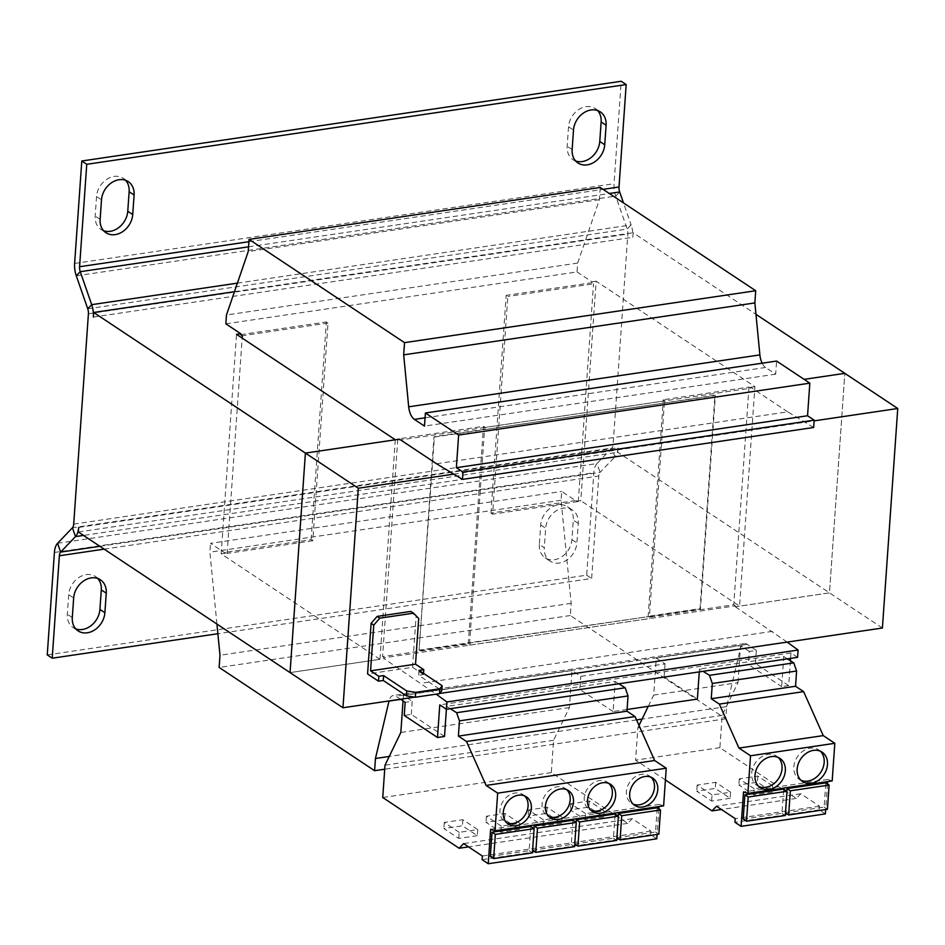 <?xml version="1.0" encoding="UTF-8"?>
<svg xmlns="http://www.w3.org/2000/svg" width="945" height="945" viewBox="0 0 945 945"><rect width="100%" height="100%" fill="white"/><g stroke="black" fill="none" stroke-linecap="round" stroke-linejoin="round"><path stroke-width="0.71" stroke-dasharray="4.72 3.54" d="M778.172 757.429A17.648 14.01 123.6 0 0 776.625 756.177A17.648 14.01 123.6 0 0 768.013 754.417A17.648 14.01 123.6 0 0 752.763 767.978A17.648 14.01 123.6 0 0 757.099 785.567A17.648 14.01 123.6 0 0 758.847 786.524M820.319 751.192A17.648 14.01 123.6 0 0 818.76 749.952A17.648 14.01 123.6 0 0 810.16 748.18A17.648 14.01 123.6 0 0 794.91 761.753A17.648 14.01 123.6 0 0 799.246 779.341A17.648 14.01 123.6 0 0 800.994 780.298M608.875 783.44A16.337 12.97 123.6 0 0 607.328 782.188A16.337 12.97 123.6 0 0 599.354 780.546A16.337 12.97 123.6 0 0 585.238 793.115A16.337 12.97 123.6 0 0 589.255 809.404A16.337 12.97 123.6 0 0 591.015 810.337M651.022 777.215A16.337 12.97 123.6 0 0 649.475 775.951A16.337 12.97 123.6 0 0 641.501 774.321A16.337 12.97 123.6 0 0 627.385 786.89A16.337 12.97 123.6 0 0 631.39 803.167A16.337 12.97 123.6 0 0 633.15 804.112M524.593 795.903A16.337 12.97 123.6 0 0 523.046 794.639A16.337 12.97 123.6 0 0 515.072 793.009A16.337 12.97 123.6 0 0 500.956 805.577A16.337 12.97 123.6 0 0 504.961 821.855A16.337 12.97 123.6 0 0 506.721 822.8M566.728 789.677A16.337 12.97 123.6 0 0 565.181 788.413A16.337 12.97 123.6 0 0 557.207 786.783A16.337 12.97 123.6 0 0 543.091 799.34A16.337 12.97 123.6 0 0 547.108 815.63A16.337 12.97 123.6 0 0 548.868 816.574M663.614 805.849L659.208 804.384L659.067 806.522M658.901 808.885L657.106 834.447M659.208 804.384L490.644 829.308M574.749 844.039L576.143 822.363M574.631 843.956L613.399 838.227L615.089 814.011M616.896 837.802L655.547 831.99L657.236 807.786M616.766 837.731L618.278 816.137M444.516 736.462L411.276 714.385L404.247 715.424M411.276 714.385L412.197 701.273L405.169 702.312M627.078 709.471L613.092 711.538L615.195 681.475L446.619 706.399L446.418 709.27M699.276 671.895L699.477 669.025L703.127 671.316M790.422 660.756L788.685 685.586L781.657 686.625L783.759 656.562L699.477 669.025M797.58 657.354L790.965 652.96L790.587 658.393M790.965 652.96L439.779 704.875M788.685 685.586L755.445 663.508L748.416 664.548L781.657 686.625M755.445 663.508L756.354 650.396L749.338 651.436L748.416 664.548M825.375 813.893L819.244 809.83L819.492 806.191L800.781 793.753L796.292 798.43L719.889 747.684L722.145 715.365L737.986 682.633L653.692 695.095L656.279 658.074L665.044 663.898L580.762 676.348L571.997 670.537L403.42 695.449L412.197 701.273M400.55 699.241L396.038 696.252A13.065 6.461 -98.4 0 0 393.285 695.52A13.065 6.461 -98.4 0 0 389.045 700.942M756.354 650.396L747.235 644.336A13.065 6.461 -98.4 0 0 744.471 643.604A13.065 6.461 -98.4 0 0 740.207 649.156L726.646 706.588L725.795 718.791L570.319 615.526L571.182 603.335L561.082 500.271L561.696 491.435L576.58 501.322L580.797 500.696L596.141 281.185L754.913 386.635L739.569 606.147L580.797 500.696M656.279 658.074L740.573 645.612L749.338 651.436M492.605 514.174L490.951 513.076L576.639 500.401L578.293 501.5L492.605 514.174L507.831 296.482L506.177 295.383L591.865 282.72L593.519 283.819L507.831 296.482M578.293 501.5L593.519 283.819M225.855 323.828L577.041 271.924L577.667 263.076L226.469 314.992M813.657 427.483L787.705 411.843L436.519 463.747M664.37 402.688L649.451 616.105L700.021 608.627L714.94 395.223L664.796 402.972L664.949 400.845L485.139 427.423L483.486 426.325L397.798 438.988M664.949 400.845L663.295 399.747L648.069 617.428L649.723 618.526L649.876 616.388L469.641 642.683L484.561 429.266L433.991 436.744L419.072 650.16L469.641 642.683M399.511 439.177L399.452 440.086L750.637 388.182L748.983 387.072L663.295 399.747M399.452 440.086L398.341 439.354M748.983 387.072L733.769 604.765L648.069 617.428M397.762 439.437L382.571 656.669L468.259 644.006L469.913 645.104L649.723 618.526M382.571 656.669L384.225 657.779L384.166 658.689L436.165 694.15M733.769 604.765L735.423 605.863L384.225 657.779M576.639 500.401L576.58 501.322M577.041 271.924L591.924 281.811L591.865 282.72M577.667 263.076L599.402 199.678L600.252 187.476M762.166 363.199A13.065 6.461 -98.4 0 0 765.58 367.475L775.68 374.173L776.589 361.061M787.705 411.843L750.708 387.261L750.637 388.182M735.423 605.863L735.352 606.773L829.474 592.869L844.83 373.346L829.474 592.858L739.569 606.147M787.15 642.092L735.352 606.773M240.68 334.636L326.368 321.962L328.021 323.06L312.795 540.753L311.141 539.654L225.453 552.317L227.107 553.416L242.168 338.086M225.453 552.317L225.382 553.227L210.499 543.34L561.696 491.435M216.925 624.043L209.885 552.187L210.499 543.34M328.021 323.06L242.333 335.735M312.795 540.753L227.107 553.416M599.402 199.678L248.216 251.583M775.68 374.173L424.482 426.089M468.259 644.006L483.486 426.325M772.36 631.355L421.163 683.27M613.092 711.538L579.852 689.46L580.762 676.348M665.044 663.898L664.134 676.998L579.852 689.46M664.134 676.998L697.375 699.087M726.646 706.588L642.08 719.086M636.54 719.913L389.234 756.461M725.795 718.791L384.721 769.206M570.319 615.526L219.134 667.442M571.182 603.335L219.984 655.239M561.082 500.271L209.885 552.187M419.013 670.371L418.67 675.25L441.823 690.63M423.525 673.372L423.443 674.553L418.67 675.25M423.443 674.553L412.528 667.3L367.581 673.939M412.528 667.3L416.072 616.683L418.718 618.443M410.874 611.415L416.072 616.683M419.497 650.443L700.446 608.923L715.377 395.506L434.416 437.039L419.072 650.16M664.796 402.972L484.986 429.55L485.139 427.423M469.913 645.104L470.067 642.966M882.406 628.012L617.77 452.253L618.089 447.682A16.337 8.08 81.6 0 1 614.923 456.848L611.864 448.06A6.532 3.225 81.6 0 0 613.128 444.386L627.846 234.017A6.532 3.225 81.6 0 0 627.173 229.068L615.727 196.099A16.337 8.08 -98.4 0 1 614.049 183.708L621.219 81.27M453.742 474.13L814.117 420.868M414.76 697.138L439.661 693.465M395.293 439.803L379.949 659.315L290.044 672.604L384.166 658.689M750.708 387.261L754.913 386.635M490.951 513.076L506.177 295.383M311.141 539.654L326.368 321.962M591.924 281.811L596.141 281.185M379.949 659.315L221.177 553.853L236.522 334.341M221.177 553.853L225.382 553.227M93.378 317.047L632.807 237.313L633.126 232.742L755.965 314.331M234.466 291.674L633.126 232.742M78.659 527.416L618.089 447.682M78.34 531.988L617.77 452.253M237.396 283.134L631.142 224.934L623.487 202.903M87.743 308.802L627.173 229.068L631.142 224.934A16.337 8.08 81.6 0 1 632.807 237.313M125.59 180.306A18.947 15.049 123.6 0 0 123.322 178.345A18.947 15.049 123.6 0 0 106.478 179.503A18.947 15.049 123.6 0 0 96.544 196.536L95.173 216.051A18.947 15.049 123.6 0 0 100.985 229.422A18.947 15.049 123.6 0 0 103.678 230.757M597.594 110.53A18.947 15.049 123.6 0 0 595.326 108.581A18.947 15.049 123.6 0 0 578.482 109.738A18.947 15.049 123.6 0 0 568.547 126.772L567.177 146.286A18.947 15.049 123.6 0 0 572.989 159.658A18.947 15.049 123.6 0 0 575.682 160.993M57.586 543.292L597.016 463.558L611.864 448.06L72.434 527.794M99.875 546.293L600.075 472.358L614.923 456.848L83.491 535.413M47.25 654.909L586.68 575.174L593.838 472.724A16.337 8.08 -98.4 0 1 597.016 463.558L600.075 472.358A6.532 3.225 -98.4 0 0 598.811 476.02L591.641 578.47L217.87 633.717M586.68 575.174L591.641 578.47M97.748 578.482A18.947 15.049 123.6 0 0 95.48 576.521A18.947 15.049 123.6 0 0 78.636 577.678A18.947 15.049 123.6 0 0 68.701 594.712L67.331 614.226A18.947 15.049 123.6 0 0 73.143 627.598A18.947 15.049 123.6 0 0 75.836 628.933M539.335 544.45A18.947 15.049 123.6 0 0 545.147 557.833A18.947 15.049 123.6 0 0 561.98 556.664A18.947 15.049 123.6 0 0 571.926 539.63L573.296 520.128A18.947 15.049 123.6 0 0 567.484 506.744A18.947 15.049 123.6 0 0 550.64 507.914A18.947 15.049 123.6 0 0 540.705 524.936L539.335 544.45L544.296 547.746A18.947 15.049 123.6 0 0 550.108 561.129A18.947 15.049 123.6 0 0 566.941 559.96A18.947 15.049 123.6 0 0 576.887 542.926L578.257 523.424A18.947 15.049 123.6 0 0 572.446 510.04A18.947 15.049 123.6 0 0 555.601 511.21A18.947 15.049 123.6 0 0 545.667 528.231L544.296 547.746M783.759 656.562L787.409 658.866M737.986 682.633L740.573 645.612M832.179 780.924L827.785 779.471L827.631 781.598M827.466 783.972L825.682 809.534M665.422 779.956L635.595 760.146L637.863 727.827L639.009 725.441M648.246 706.34L653.692 695.095M743.195 819.043L781.976 813.302L783.665 789.099M827.785 779.471L743.502 791.934M785.46 812.889L786.854 791.213M785.342 812.806L824.111 807.077L825.812 782.873M819.244 809.83L734.95 822.28M819.492 806.191L735.21 818.642M800.781 793.753L716.487 806.215M796.292 798.43L721.437 809.499M730.154 798.312L711.62 801.053L696.725 791.166L715.27 788.425L730.154 798.312L730.579 792.217L712.046 794.958L711.62 801.053M772.301 792.087L753.756 794.828L738.872 784.941L757.418 782.2L772.301 792.087L772.726 785.98L754.181 788.721L753.756 794.828M719.889 747.684L635.595 760.146M722.145 715.365L637.863 727.827M781.976 813.302L785.283 815.5M824.111 807.077L827.418 809.274M615.195 681.475L618.833 683.778M446.619 706.399L450.269 708.703M656.799 838.817L650.668 834.742L650.928 831.104L632.205 818.677L627.728 823.355L551.313 772.608L553.569 740.289L569.41 707.545L571.997 670.537M569.41 707.545L400.834 732.47M403.042 700.895L403.42 695.449M650.668 834.742L482.104 859.655M650.928 831.104L482.352 856.028M632.205 818.677L463.629 843.59M627.728 823.355L468.578 846.874M603.725 817L585.191 819.74L570.308 809.853L588.841 807.113L603.725 817L604.15 810.904L585.616 813.645L585.191 819.74M561.59 823.225L543.044 825.965L528.16 816.078L546.706 813.338L561.59 823.225L562.015 817.13L543.469 819.87L543.044 825.965M551.313 772.608L382.737 797.521M553.569 740.289L385.005 765.202M532.602 850.264L533.996 828.588M532.484 850.181L571.252 844.452L572.953 820.248M490.337 856.418L529.117 850.689L530.807 826.473M519.443 829.462L500.897 832.202L486.013 822.315L504.559 819.575L519.443 829.462L519.868 823.355L501.322 826.107L500.897 832.202M477.296 835.687L458.762 838.428L443.878 828.541L462.412 825.8L477.296 835.687L477.733 829.592L459.187 832.332L458.762 838.428M571.252 844.452L574.56 846.649M529.117 850.689L532.425 852.886M613.399 838.227L616.707 840.424M655.547 831.99L658.854 834.187M459.187 832.332L444.304 822.445L462.837 819.705L477.733 829.592M462.837 819.705L462.412 825.8M444.304 822.445L443.878 828.541M501.322 826.107L486.439 816.22L504.984 813.48L519.868 823.355M504.984 813.48L504.559 819.575M486.439 816.22L486.013 822.315M543.469 819.87L528.586 809.983L547.131 807.243L562.015 817.13M547.131 807.243L546.706 813.338M528.586 809.983L528.16 816.078M585.616 813.645L570.733 803.758L589.267 801.017L604.15 810.904M589.267 801.017L588.841 807.113M570.733 803.758L570.308 809.853M754.181 788.721L739.297 778.834L757.843 776.093L772.726 785.98M757.843 776.093L757.418 782.2M739.297 778.834L738.872 784.941M712.046 794.958L697.162 785.071L715.696 782.33L730.579 792.217M715.696 782.33L715.27 788.425M697.162 785.071L696.725 791.166M747.235 644.336L396.038 696.252M765.58 367.475L425.061 417.808M740.207 649.156L400.704 699.347M73.698 524.121L613.128 444.386M88.417 313.752L627.846 234.017M76.297 275.834L615.727 196.099L619.684 191.953M248.547 246.822L609.312 193.489M74.62 263.442L614.049 183.708M248.901 241.707L603.087 189.354M54.408 552.471L593.838 472.724M104.163 549.139L598.811 476.02M571.926 539.63L576.887 542.926M578.257 523.424L573.296 520.128M540.705 524.936L545.667 528.231M68.701 594.712L73.663 598.008M72.293 617.522L67.331 614.226M568.547 126.772L573.509 130.067M572.138 149.582L567.177 146.286M96.544 196.536L101.505 199.832M100.135 219.346L95.173 216.051M757.099 785.567L760.406 787.764M799.246 779.341L802.553 781.539M589.255 809.404L592.562 811.601M631.39 803.167L634.697 805.364M504.961 821.855L508.268 824.052M547.108 815.63L550.415 817.827M744.471 643.604L393.285 695.52M565.181 788.413L568.488 790.611M523.046 794.639L526.353 796.836M649.475 775.951L652.782 778.148M607.328 782.188L610.635 784.385M818.76 749.952L822.079 752.149M776.625 756.177L779.932 758.374M567.484 506.744L572.446 510.04M545.147 557.833L550.108 561.129M95.48 576.521L100.442 579.817M73.143 627.598L78.104 630.894M595.326 108.581L600.288 111.876M572.989 159.658L577.95 162.953M123.322 178.345L128.284 181.641M100.985 229.422L105.946 232.718"/><path stroke-width="1.42" d="M771.321 756.614A17.648 14.01 123.6 0 0 756.071 770.175A17.648 14.01 123.6 0 0 760.406 787.764A17.648 14.01 123.6 0 0 769.017 789.536A17.648 14.01 123.6 0 0 784.267 775.963A17.648 14.01 123.6 0 0 779.932 758.374A17.648 14.01 123.6 0 0 771.321 756.614M758.847 786.524A17.648 14.01 123.6 0 0 765.71 787.339A17.648 14.01 123.6 0 0 780.511 774.924A17.648 14.01 123.6 0 0 778.172 757.429M813.468 750.377A17.648 14.01 123.6 0 0 798.218 763.95A17.648 14.01 123.6 0 0 802.553 781.539A17.648 14.01 123.6 0 0 811.164 783.31A17.648 14.01 123.6 0 0 826.402 769.738A17.648 14.01 123.6 0 0 822.079 752.149A17.648 14.01 123.6 0 0 813.468 750.377M800.994 780.298A17.648 14.01 123.6 0 0 807.857 781.113A17.648 14.01 123.6 0 0 822.658 768.698A17.648 14.01 123.6 0 0 820.319 751.192M602.662 782.743A16.337 12.97 123.6 0 0 588.546 795.312A16.337 12.97 123.6 0 0 592.562 811.601A16.337 12.97 123.6 0 0 600.536 813.232A16.337 12.97 123.6 0 0 614.652 800.663A16.337 12.97 123.6 0 0 610.635 784.385A16.337 12.97 123.6 0 0 602.662 782.743M591.015 810.337A16.337 12.97 123.6 0 0 597.228 811.034A16.337 12.97 123.6 0 0 610.895 799.624A16.337 12.97 123.6 0 0 608.875 783.44M644.809 776.518A16.337 12.97 123.6 0 0 630.693 789.087A16.337 12.97 123.6 0 0 634.697 805.364A16.337 12.97 123.6 0 0 642.671 807.006A16.337 12.97 123.6 0 0 656.787 794.438A16.337 12.97 123.6 0 0 652.782 778.148A16.337 12.97 123.6 0 0 644.809 776.518M633.15 804.112A16.337 12.97 123.6 0 0 639.363 804.809A16.337 12.97 123.6 0 0 653.042 793.398A16.337 12.97 123.6 0 0 651.022 777.215M518.38 795.206A16.337 12.97 123.6 0 0 504.264 807.774A16.337 12.97 123.6 0 0 508.268 824.052A16.337 12.97 123.6 0 0 516.242 825.694A16.337 12.97 123.6 0 0 530.358 813.125A16.337 12.97 123.6 0 0 526.353 796.836A16.337 12.97 123.6 0 0 518.38 795.206M506.721 822.8A16.337 12.97 123.6 0 0 512.934 823.497A16.337 12.97 123.6 0 0 526.613 812.086A16.337 12.97 123.6 0 0 524.593 795.903M560.515 788.98A16.337 12.97 123.6 0 0 546.399 801.537A16.337 12.97 123.6 0 0 550.415 817.827A16.337 12.97 123.6 0 0 558.389 819.469A16.337 12.97 123.6 0 0 572.505 806.9A16.337 12.97 123.6 0 0 568.488 790.611A16.337 12.97 123.6 0 0 560.515 788.98M548.868 816.574A16.337 12.97 123.6 0 0 555.081 817.271A16.337 12.97 123.6 0 0 568.748 805.861A16.337 12.97 123.6 0 0 566.728 789.677M657.106 834.447L656.799 838.817L488.234 863.73L482.104 859.655L482.352 856.028L463.629 843.59L459.152 848.267L382.737 797.521L385.005 765.202L400.834 732.47L403.042 700.895M659.067 806.522L658.901 808.885M576.143 822.363L576.32 819.752L579.628 821.949L618.396 816.208L616.707 840.424L577.938 846.153L579.628 821.949M618.396 816.208L615.089 814.011L576.32 819.752M618.278 816.137L618.467 813.515L621.775 815.712L660.543 809.983L658.854 834.187L620.074 839.928L621.775 815.712M660.543 809.983L657.236 807.786L618.467 813.515M436.165 694.15L446.902 701.958L444.516 736.462L437.5 737.502L404.247 715.424L405.169 702.312L400.55 699.241M699.276 671.895L697.375 699.087L627.078 709.471M790.587 658.393L790.422 660.756M787.15 642.092L798.1 650.042L797.58 657.354L446.394 709.27L439.779 704.875L437.5 737.502M414.76 697.138L342.964 707.758L358.32 488.234L305.4 453.092L395.293 439.791L236.522 334.341L240.739 333.715L225.855 323.828L226.469 314.992L248.216 251.583L249.067 239.392L404.531 342.645L403.68 354.847L408.689 406.811A13.065 6.461 -98.4 0 0 414.394 419.391L424.482 426.089L425.404 412.977L458.644 435.054L456.364 467.68L462.979 472.075L462.471 479.387L436.519 463.747L399.511 439.177L305.4 453.092L93.697 312.476L234.466 291.674M425.404 412.977L776.589 361.061L809.83 383.15L807.55 415.765L814.165 420.159L813.657 427.483L462.471 479.387M249.067 239.392L600.252 187.476L755.716 290.741L754.866 302.932L759.886 354.907A13.065 6.461 -98.4 0 0 762.166 363.199M389.045 700.942A13.065 6.461 -98.4 0 0 389.009 701.072L375.448 758.504L374.598 770.695L219.134 667.442L219.984 655.239L216.925 624.043M240.739 333.715L240.68 334.636L242.333 335.735L242.168 338.086M755.716 290.741L404.531 342.645M754.866 302.932L403.68 354.847M809.83 383.15L458.644 435.054M807.55 415.765L456.364 467.68M814.165 420.159L462.979 472.075M798.1 650.042L446.902 701.958M642.08 719.086L636.54 719.913M389.234 756.461L375.448 758.504M384.721 769.206L374.598 770.695M383.611 675.604L378.839 676.313L378.496 681.191L383.268 680.483L406.421 695.863L406.763 690.984L383.611 675.604L383.268 680.483M406.763 690.984L415.694 692.354L415.351 697.233L406.421 695.863M439.508 693.665L439.85 688.787L442.165 685.751L441.823 690.63L439.508 693.665L415.351 697.233M439.85 688.787L415.694 692.354M442.165 685.751L419.013 670.371L423.785 669.674L415.516 664.181L370.57 670.82L373.759 625.094L371.113 623.334L377.161 616.4L379.807 618.16L373.759 625.094M423.525 673.372L423.785 669.674M378.839 676.313L370.57 670.82M415.516 664.181L418.718 618.443L413.52 613.175L379.807 618.16M413.52 613.175L410.874 611.415L377.161 616.4M378.496 681.191L367.581 673.939L371.113 623.334M439.661 693.465L882.406 628.012L897.75 408.5L844.83 373.346L804.136 379.358L844.83 373.346L755.965 314.331M358.32 488.234L453.742 474.13M814.117 420.868L897.75 408.5M342.964 707.758L290.044 672.604L305.4 453.092L290.044 672.604L78.34 531.988L78.659 527.416A16.337 8.08 -98.4 0 1 75.494 536.595L60.645 552.093L99.875 546.293M57.586 543.292L60.645 552.093A6.532 3.225 81.6 0 0 59.37 555.766L52.211 658.204L47.25 654.909L54.408 552.471A16.337 8.08 81.6 0 1 57.586 543.292L72.434 527.794A6.532 3.225 -98.4 0 0 73.698 524.121L88.417 313.752A6.532 3.225 -98.4 0 0 87.743 308.802L76.297 275.834L80.254 271.699L91.7 304.668A16.337 8.08 -98.4 0 1 93.378 317.047L93.697 312.476M623.487 202.903L619.684 191.953A6.532 3.225 -98.4 0 1 619.01 187.004L626.181 84.566L86.751 164.3L79.581 266.738L248.901 241.707M248.547 246.822L80.254 271.699A6.532 3.225 81.6 0 1 79.581 266.738M76.297 275.834A16.337 8.08 81.6 0 1 74.62 263.442L81.79 161.004L86.751 164.3M81.79 161.004L621.219 81.27L626.181 84.566M103.678 230.757A18.947 15.049 123.6 0 0 127.764 211.231L129.134 191.717A18.947 15.049 123.6 0 0 125.59 180.306M575.682 160.993A18.947 15.049 123.6 0 0 599.768 141.466L601.138 121.952A18.947 15.049 123.6 0 0 597.594 110.53M134.095 195.013L132.725 214.527A18.947 15.049 123.6 0 1 122.791 231.56A18.947 15.049 123.6 0 1 105.946 232.718A18.947 15.049 123.6 0 1 100.135 219.346L101.505 199.832A18.947 15.049 123.6 0 1 111.451 182.798A18.947 15.049 123.6 0 1 128.284 181.641A18.947 15.049 123.6 0 1 134.095 195.013L129.134 191.717M606.099 125.248L604.729 144.762A18.947 15.049 123.6 0 1 594.783 161.796A18.947 15.049 123.6 0 1 577.95 162.953A18.947 15.049 123.6 0 1 572.138 149.582L573.509 130.067A18.947 15.049 123.6 0 1 583.443 113.034A18.947 15.049 123.6 0 1 600.288 111.876A18.947 15.049 123.6 0 1 606.099 125.248L601.138 121.952M52.211 658.204L217.87 633.717M75.836 628.933A18.947 15.049 123.6 0 0 99.922 609.407L101.292 589.893A18.947 15.049 123.6 0 0 97.748 578.482M106.253 593.188L104.883 612.703A18.947 15.049 123.6 0 1 94.949 629.736A18.947 15.049 123.6 0 1 78.104 630.894A18.947 15.049 123.6 0 1 72.293 617.522L73.663 598.008A18.947 15.049 123.6 0 1 83.597 580.974A18.947 15.049 123.6 0 1 100.442 579.817A18.947 15.049 123.6 0 1 106.253 593.188L101.292 589.893M787.409 658.866L793.765 662.87L709.482 675.332L712.317 683.483L711.242 698.721L719.334 704.096L738.955 748.074L750.531 755.764L747.897 793.387L743.502 791.934L741.093 826.355L734.95 822.28L735.21 818.642L716.487 806.215L712.01 810.893L665.422 779.956M703.127 671.316L709.482 675.332M793.765 662.87L796.6 671.021L795.536 686.271L803.628 691.634L823.237 735.612L834.813 743.302L832.179 780.924L747.897 793.387M827.631 781.598L827.466 783.972M825.682 809.534L825.375 813.893L741.093 826.355M639.009 725.441L648.246 706.34M746.503 821.229L743.195 819.043L744.896 794.828L748.204 797.025L786.972 791.296L785.283 815.5L746.503 821.229L748.204 797.025M786.972 791.296L783.665 789.099L744.896 794.828M786.854 791.213L787.031 788.602L790.339 790.8L829.119 785.071L827.418 809.274L788.65 815.003L790.339 790.8M829.119 785.071L825.812 782.873L787.031 788.602M796.6 671.021L712.317 683.483M795.536 686.271L711.242 698.721M803.628 691.634L719.334 704.096M823.237 735.612L738.955 748.074M834.813 743.302L750.531 755.764M721.437 809.499L712.01 810.893M788.65 815.003L785.46 812.889M618.833 683.778L625.2 687.783L456.624 712.707L459.459 720.858L458.384 736.096L466.476 741.471L486.096 785.449L497.672 793.139L495.038 830.761L490.644 829.308L488.234 863.73M450.269 708.703L456.624 712.707M625.2 687.783L628.023 695.945L626.96 711.183L635.052 716.558L654.661 760.524L666.237 768.214L663.614 805.849L495.038 830.761M628.023 695.945L459.459 720.858M626.96 711.183L458.384 736.096M635.052 716.558L466.476 741.471M654.661 760.524L486.096 785.449M666.237 768.214L497.672 793.139M533.996 828.588L534.173 825.977L537.481 828.174L576.261 822.445L574.56 846.649L535.791 852.378L537.481 828.174M576.261 822.445L572.953 820.248L534.173 825.977M493.644 858.615L490.337 856.418L492.038 832.202L495.345 834.4L534.114 828.67L532.425 852.886L493.644 858.615L495.345 834.4M534.114 828.67L530.807 826.473L492.038 832.202M468.578 846.874L459.152 848.267M535.791 852.378L532.602 850.264M577.938 846.153L574.749 844.039M620.074 839.928L616.896 837.802M759.886 354.907L408.689 406.811M425.061 417.808L414.394 419.391M400.704 699.347L389.009 701.072M87.743 308.802L91.7 304.668L237.396 283.134M609.312 193.489L619.684 191.953M603.087 189.354L619.01 187.004M72.434 527.794L75.494 536.595L83.491 535.413M59.37 555.766L104.163 549.139M99.922 609.407L104.883 612.703M599.768 141.466L604.729 144.762M127.764 211.231L132.725 214.527"/></g></svg>
